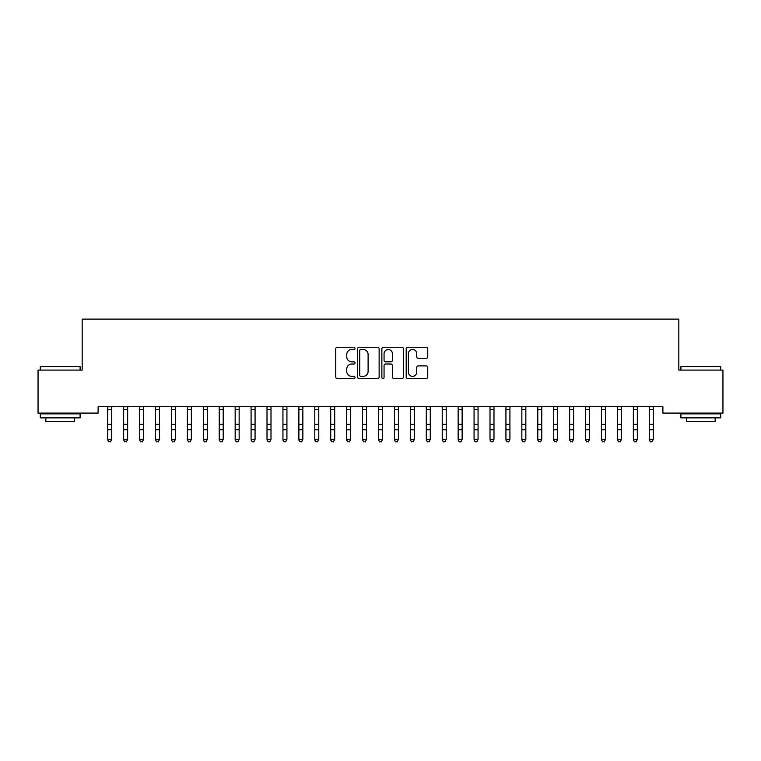<?xml version="1.0" encoding="UTF-8"?>
<svg xmlns="http://www.w3.org/2000/svg" width="761" height="761" viewBox="0 0 761 761"><rect width="100%" height="100%" fill="white"/><g stroke="black" fill="none" stroke-linecap="round" stroke-linejoin="round"><path stroke-width="1.14" d="M355.016 348.376A1.094 1.094 0 0 0 353.922 347.282L337.313 347.282A1.56 1.56 0 0 0 335.744 348.842L335.744 376.99A1.56 1.56 0 0 0 337.313 378.55L353.922 378.55A1.094 1.094 0 0 0 355.016 377.456A1.094 1.094 0 0 0 353.922 376.362L351.772 376.362A5.004 5.004 0 0 1 346.769 371.358L346.769 369.018A5.004 5.004 0 0 1 351.772 364.015L353.922 364.015A1.094 1.094 0 0 0 355.016 362.921A1.094 1.094 0 0 0 353.922 361.827L351.772 361.827A5.004 5.004 0 0 1 346.769 356.823L346.769 354.474A5.004 5.004 0 0 1 351.772 349.47L353.922 349.47A1.094 1.094 0 0 0 355.016 348.376M426.189 358.307A1.56 1.56 0 0 0 427.758 356.738L427.758 348.842A1.56 1.56 0 0 0 426.189 347.282L407.744 347.282A1.56 1.56 0 0 0 406.184 348.842L406.184 376.99A1.56 1.56 0 0 0 407.744 378.55L426.189 378.55A1.56 1.56 0 0 0 427.758 376.99L427.758 367.449A1.56 1.56 0 0 0 426.189 365.889L418.293 365.889A1.56 1.56 0 0 0 416.733 367.449L416.733 372.177A4.186 4.186 0 0 1 412.548 376.362A4.186 4.186 0 0 1 408.372 372.177L408.372 353.656A4.186 4.186 0 0 1 412.548 349.47A4.186 4.186 0 0 1 416.733 353.656L416.733 356.738A1.56 1.56 0 0 0 418.293 358.307L426.189 358.307M662.898 406.716L98.102 406.716L98.102 413.09L38.05 413.09L38.05 370.084L82.169 370.084L82.169 319.116L678.831 319.116L678.831 370.084L722.95 370.084L722.95 413.09L662.898 413.09L662.898 406.716M379.13 348.842A1.56 1.56 0 0 0 377.57 347.282L359.116 347.282A1.56 1.56 0 0 0 357.556 348.842L357.556 376.99A1.56 1.56 0 0 0 359.116 378.55L377.57 378.55A1.56 1.56 0 0 0 379.13 376.99L379.13 348.842M383.43 347.282L401.884 347.282A1.56 1.56 0 0 1 403.444 348.842L403.444 376.99A1.56 1.56 0 0 1 401.884 378.55L393.989 378.55A1.56 1.56 0 0 1 392.419 376.99L392.419 365.575A1.56 1.56 0 0 0 390.859 364.015L385.618 364.015A1.56 1.56 0 0 0 384.058 365.575L384.058 377.456A1.094 1.094 0 0 1 382.964 378.55A1.094 1.094 0 0 1 381.87 377.456L381.87 348.842A1.56 1.56 0 0 1 383.43 347.282M360.838 349.47A1.094 1.094 0 0 0 359.744 350.564L359.744 375.268A1.094 1.094 0 0 0 360.838 376.362L363.111 376.362A5.004 5.004 0 0 0 368.105 371.358L368.105 354.474A5.004 5.004 0 0 0 363.111 349.47L360.838 349.47M392.419 353.732A4.186 4.186 0 0 0 388.243 349.546A4.186 4.186 0 0 0 384.058 353.732L384.058 360.257A1.56 1.56 0 0 0 385.618 361.827L390.859 361.827A1.56 1.56 0 0 0 392.419 360.257L392.419 353.732M107.739 407.554L107.739 439.325L111.715 439.325L110.526 441.884L108.928 441.58L110.526 441.884M111.715 407.554L111.715 439.325L110.526 441.58M107.529 406.716L107.739 407.221M111.715 407.221L111.915 406.716M108.928 441.884L107.739 440.077L108.928 441.58M123.663 407.554L123.663 439.325L127.648 439.325L126.45 441.884L124.861 441.58L126.45 441.884M127.648 407.554L127.648 439.325L126.45 441.58M139.586 407.554L139.586 439.325L143.572 439.325L142.374 441.884L140.785 441.58L142.374 441.884M143.572 407.554L143.572 439.325L142.374 441.58M123.463 406.716L123.663 407.221M127.648 407.221L127.848 406.716M124.861 441.884L123.663 440.077L124.861 441.58M139.387 406.716L139.586 407.221M143.572 407.221L143.772 406.716M140.785 441.884L139.586 440.077L140.785 441.58M40.276 366.583L80.095 366.583L40.276 366.583L40.276 370.084M80.095 417.865L40.276 417.865L40.276 413.889L80.095 413.889L80.095 417.865M74.521 417.865L74.521 421.537L45.85 421.537L45.85 417.865M680.905 366.583L720.724 366.583L680.905 366.583L680.905 370.084M720.724 417.865L680.905 417.865L680.905 413.889L720.724 413.889L720.724 417.865M715.15 417.865L715.15 421.537L686.479 421.537L686.479 417.865M155.52 407.554L155.52 439.325L159.496 439.325L158.307 441.884L156.709 441.58L158.307 441.884M159.496 407.554L159.496 439.325L158.307 441.58M171.444 407.554L171.444 439.325L175.43 439.325L174.231 441.884L172.642 441.58L174.231 441.884M175.43 407.554L175.43 439.325L174.231 441.58M155.32 406.716L155.52 407.221M159.496 407.221L159.705 406.716M156.709 441.884L155.52 440.077L156.709 441.58M171.244 406.716L171.444 407.221M175.43 407.221L175.629 406.716M172.642 441.884L171.444 440.077L172.642 441.58M187.377 407.554L187.377 439.325L191.353 439.325L190.164 441.884L188.566 441.58L190.164 441.884M191.353 407.554L191.353 439.325L190.164 441.58M187.168 406.716L187.377 407.221M191.353 407.221L191.563 406.716M188.566 441.884L187.377 440.077L188.566 441.58M203.301 407.554L203.301 439.325L207.287 439.325L206.088 441.884L204.5 441.58L206.088 441.884M207.287 407.554L207.287 439.325L206.088 441.58M203.101 406.716L203.301 407.221M207.287 407.221L207.487 406.716M204.5 441.884L203.301 440.077L204.5 441.58M219.235 407.554L219.235 439.325L223.211 439.325L222.022 441.884L220.424 441.58L222.022 441.884M223.211 407.554L223.211 439.325L222.022 441.58M235.159 407.554L235.159 439.325L239.144 439.325L237.946 441.884L236.357 441.58L237.946 441.884M239.144 407.554L239.144 439.325L237.946 441.58M251.082 407.554L251.082 439.325L255.068 439.325L253.87 441.884L252.281 441.58L253.87 441.884M255.068 407.554L255.068 439.325L253.87 441.58M267.016 407.554L267.016 439.325L270.992 439.325L269.803 441.884L268.205 441.58L269.803 441.884M270.992 407.554L270.992 439.325L269.803 441.58M282.94 407.554L282.94 439.325L286.926 439.325L285.727 441.884L284.138 441.58L285.727 441.884M286.926 407.554L286.926 439.325L285.727 441.58M298.873 407.554L298.873 439.325L302.849 439.325L301.66 441.884L300.062 441.58L301.66 441.884M302.849 407.554L302.849 439.325L301.66 441.58M314.797 407.554L314.797 439.325L318.783 439.325L317.584 441.884L315.996 441.58L317.584 441.884M318.783 407.554L318.783 439.325L317.584 441.58M330.721 407.554L330.721 439.325L334.707 439.325L333.508 441.884L331.92 441.58L333.508 441.884M334.707 407.554L334.707 439.325L333.508 441.58M346.655 407.554L346.655 439.325L350.631 439.325L349.442 441.884L347.844 441.58L349.442 441.884M350.631 407.554L350.631 439.325L349.442 441.58M362.578 407.554L362.578 439.325L366.564 439.325L365.366 441.884L363.777 441.58L365.366 441.884M366.564 407.554L366.564 439.325L365.366 441.58M378.512 407.554L378.512 439.325L382.488 439.325L381.299 441.884L379.701 441.58L381.299 441.884M382.488 407.554L382.488 439.325L381.299 441.58M394.436 407.554L394.436 439.325L398.422 439.325L397.223 441.884L395.634 441.58L397.223 441.884M398.422 407.554L398.422 439.325L397.223 441.58M410.369 407.554L410.369 439.325L414.345 439.325L413.156 441.884L411.558 441.58L413.156 441.884M414.345 407.554L414.345 439.325L413.156 441.58M426.293 407.554L426.293 439.325L430.279 439.325L429.08 441.884L427.492 441.58L429.08 441.884M430.279 407.554L430.279 439.325L429.08 441.58M442.217 407.554L442.217 439.325L446.203 439.325L445.004 441.884L443.416 441.58L445.004 441.884M446.203 407.554L446.203 439.325L445.004 441.58M458.151 407.554L458.151 439.325L462.127 439.325L460.938 441.884L459.34 441.58L460.938 441.884M462.127 407.554L462.127 439.325L460.938 441.58M474.074 407.554L474.074 439.325L478.06 439.325L476.862 441.884L475.273 441.58L476.862 441.884M478.06 407.554L478.06 439.325L476.862 441.58M490.008 407.554L490.008 439.325L493.984 439.325L492.795 441.884L491.197 441.58L492.795 441.884M493.984 407.554L493.984 439.325L492.795 441.58M505.932 407.554L505.932 439.325L509.918 439.325L508.719 441.884L507.13 441.58L508.719 441.884M509.918 407.554L509.918 439.325L508.719 441.58M521.856 407.554L521.856 439.325L525.841 439.325L524.643 441.884L523.054 441.58L524.643 441.884M525.841 407.554L525.841 439.325L524.643 441.58M537.789 407.554L537.789 439.325L541.765 439.325L540.576 441.884L538.978 441.58L540.576 441.884M541.765 407.554L541.765 439.325L540.576 441.58M219.025 406.716L219.235 407.221M223.211 407.221L223.411 406.716M220.424 441.884L219.235 440.077L220.424 441.58M234.959 406.716L235.159 407.221M239.144 407.221L239.344 406.716M236.357 441.884L235.159 440.077L236.357 441.58M250.883 406.716L251.082 407.221M255.068 407.221L255.268 406.716M252.281 441.884L251.082 440.077L252.281 441.58M266.816 406.716L267.016 407.221M270.992 407.221L271.201 406.716M268.205 441.884L267.016 440.077L268.205 441.58M282.74 406.716L282.94 407.221M286.926 407.221L287.125 406.716M284.138 441.884L282.94 440.077L284.138 441.58M298.664 406.716L298.873 407.221M302.849 407.221L303.049 406.716M300.062 441.884L298.873 440.077L300.062 441.58M314.597 406.716L314.797 407.221M318.783 407.221L318.983 406.716M315.996 441.884L314.797 440.077L315.996 441.58M330.521 406.716L330.721 407.221M334.707 407.221L334.907 406.716M331.92 441.884L330.721 440.077L331.92 441.58M346.455 406.716L346.655 407.221M350.631 407.221L350.84 406.716M347.844 441.884L346.655 440.077L347.844 441.58M362.379 406.716L362.578 407.221M366.564 407.221L366.764 406.716M363.777 441.884L362.578 440.077L363.777 441.58M378.303 406.716L378.512 407.221M382.488 407.221L382.697 406.716M379.701 441.884L378.512 440.077L379.701 441.58M394.236 406.716L394.436 407.221M398.422 407.221L398.621 406.716M395.634 441.884L394.436 440.077L395.634 441.58M410.16 406.716L410.369 407.221M414.345 407.221L414.545 406.716M411.558 441.884L410.369 440.077L411.558 441.58M426.093 406.716L426.293 407.221M430.279 407.221L430.479 406.716M427.492 441.884L426.293 440.077L427.492 441.58M442.017 406.716L442.217 407.221M446.203 407.221L446.403 406.716M443.416 441.884L442.217 440.077L443.416 441.58M457.951 406.716L458.151 407.221M462.127 407.221L462.336 406.716M459.34 441.884L458.151 440.077L459.34 441.58M473.875 406.716L474.074 407.221M478.06 407.221L478.26 406.716M475.273 441.884L474.074 440.077L475.273 441.58M489.799 406.716L490.008 407.221M493.984 407.221L494.184 406.716M491.197 441.884L490.008 440.077L491.197 441.58M505.732 406.716L505.932 407.221M509.918 407.221L510.117 406.716M507.13 441.884L505.932 440.077L507.13 441.58M521.656 406.716L521.856 407.221M525.841 407.221L526.041 406.716M523.054 441.884L521.856 440.077L523.054 441.58M537.589 406.716L537.789 407.221M541.765 407.221L541.975 406.716M538.978 441.884L537.789 440.077L538.978 441.58M553.713 407.554L553.713 439.325L557.699 439.325L556.5 441.884L554.912 441.58L556.5 441.884M557.699 407.554L557.699 439.325L556.5 441.58M553.513 406.716L553.713 407.221M557.699 407.221L557.899 406.716M554.912 441.884L553.713 440.077L554.912 441.58M569.647 407.554L569.647 439.325L573.623 439.325L572.434 441.884L570.836 441.58L572.434 441.884M573.623 407.554L573.623 439.325L572.434 441.58M569.437 406.716L569.647 407.221M573.623 407.221L573.832 406.716M570.836 441.884L569.647 440.077L570.836 441.58M585.57 407.554L585.57 439.325L589.556 439.325L588.358 441.884L586.769 441.58L588.358 441.884M589.556 407.554L589.556 439.325L588.358 441.58M585.371 406.716L585.57 407.221M589.556 407.221L589.756 406.716M586.769 441.884L585.57 440.077L586.769 441.58M601.504 407.554L601.504 439.325L605.48 439.325L604.291 441.884L602.693 441.58L604.291 441.884M605.48 407.554L605.48 439.325L604.291 441.58M601.295 406.716L601.504 407.221M605.48 407.221L605.68 406.716M602.693 441.884L601.504 440.077L602.693 441.58M617.428 407.554L617.428 439.325L621.414 439.325L620.215 441.884L618.626 441.58L620.215 441.884M621.414 407.554L621.414 439.325L620.215 441.58M617.228 406.716L617.428 407.221M621.414 407.221L621.613 406.716M618.626 441.884L617.428 440.077L618.626 441.58M633.352 407.554L633.352 439.325L637.337 439.325L636.139 441.884L634.55 441.58L636.139 441.884M637.337 407.554L637.337 439.325L636.139 441.58M633.152 406.716L633.352 407.221M637.337 407.221L637.537 406.716M634.55 441.884L633.352 440.077L634.55 441.58M649.285 407.554L649.285 439.325L653.261 439.325L652.072 441.884L650.474 441.58L652.072 441.884M653.261 407.554L653.261 439.325L652.072 441.58M649.085 406.716L649.285 407.221M653.261 407.221L653.471 406.716M650.474 441.884L649.285 440.077L650.474 441.58M111.905 406.755L107.548 406.755M111.715 424.257L107.739 424.257M111.715 429.765L107.739 429.765M111.715 409.551L107.739 409.551M127.829 406.755L123.472 406.755M127.648 424.257L123.663 424.257M127.648 429.765L123.663 429.765M127.648 409.551L123.663 409.551M143.762 406.755L139.406 406.755M143.572 424.257L139.586 424.257M143.572 429.765L139.586 429.765M143.572 409.551L139.586 409.551M159.686 406.755L155.33 406.755M159.496 424.257L155.52 424.257M159.496 429.765L155.52 429.765M159.496 409.551L155.52 409.551M175.62 406.755L171.254 406.755M175.43 424.257L171.444 424.257M175.43 429.765L171.444 429.765M175.43 409.551L171.444 409.551M191.544 406.755L187.187 406.755M191.353 424.257L187.377 424.257M191.353 429.765L187.377 429.765M191.353 409.551L187.377 409.551M207.477 406.755L203.111 406.755M207.287 424.257L203.301 424.257M207.287 429.765L203.301 429.765M207.287 409.551L203.301 409.551M223.401 406.755L219.044 406.755M223.211 424.257L219.235 424.257M223.211 429.765L219.235 429.765M223.211 409.551L219.235 409.551M239.325 406.755L234.968 406.755M239.144 424.257L235.159 424.257M239.144 429.765L235.159 429.765M239.144 409.551L235.159 409.551M255.258 406.755L250.892 406.755M255.068 424.257L251.082 424.257M255.068 429.765L251.082 429.765M255.068 409.551L251.082 409.551M271.182 406.755L266.826 406.755M270.992 424.257L267.016 424.257M270.992 429.765L267.016 429.765M270.992 409.551L267.016 409.551M287.116 406.755L282.75 406.755M286.926 424.257L282.94 424.257M286.926 429.765L282.94 429.765M286.926 409.551L282.94 409.551M303.04 406.755L298.683 406.755M302.849 424.257L298.873 424.257M302.849 429.765L298.873 429.765M302.849 409.551L298.873 409.551M318.973 406.755L314.607 406.755M318.783 424.257L314.797 424.257M318.783 429.765L314.797 429.765M318.783 409.551L314.797 409.551M334.897 406.755L330.54 406.755M334.707 424.257L330.721 424.257M334.707 429.765L330.721 429.765M334.707 409.551L330.721 409.551M350.821 406.755L346.464 406.755M350.631 424.257L346.655 424.257M350.631 429.765L346.655 429.765M350.631 409.551L346.655 409.551M366.754 406.755L362.388 406.755M366.564 424.257L362.578 424.257M366.564 429.765L362.578 429.765M366.564 409.551L362.578 409.551M382.678 406.755L378.322 406.755M382.488 424.257L378.512 424.257M382.488 429.765L378.512 429.765M382.488 409.551L378.512 409.551M398.612 406.755L394.246 406.755M398.422 424.257L394.436 424.257M398.422 429.765L394.436 429.765M398.422 409.551L394.436 409.551M414.536 406.755L410.179 406.755M414.345 424.257L410.369 424.257M414.345 429.765L410.369 429.765M414.345 409.551L410.369 409.551M430.46 406.755L426.103 406.755M430.279 424.257L426.293 424.257M430.279 429.765L426.293 429.765M430.279 409.551L426.293 409.551M446.393 406.755L442.027 406.755M446.203 424.257L442.217 424.257M446.203 429.765L442.217 429.765M446.203 409.551L442.217 409.551M462.317 406.755L457.96 406.755M462.127 424.257L458.151 424.257M462.127 429.765L458.151 429.765M462.127 409.551L458.151 409.551M478.25 406.755L473.884 406.755M478.06 424.257L474.074 424.257M478.06 429.765L474.074 429.765M478.06 409.551L474.074 409.551M494.174 406.755L489.818 406.755M493.984 424.257L490.008 424.257M493.984 429.765L490.008 429.765M493.984 409.551L490.008 409.551M510.108 406.755L505.742 406.755M509.918 424.257L505.932 424.257M509.918 429.765L505.932 429.765M509.918 409.551L505.932 409.551M526.032 406.755L521.675 406.755M525.841 424.257L521.856 424.257M525.841 429.765L521.856 429.765M525.841 409.551L521.856 409.551M541.956 406.755L537.599 406.755M541.765 424.257L537.789 424.257M541.765 429.765L537.789 429.765M541.765 409.551L537.789 409.551M557.889 406.755L553.523 406.755M557.699 424.257L553.713 424.257M557.699 429.765L553.713 429.765M557.699 409.551L553.713 409.551M573.813 406.755L569.456 406.755M573.623 424.257L569.647 424.257M573.623 429.765L569.647 429.765M573.623 409.551L569.647 409.551M589.746 406.755L585.38 406.755M589.556 424.257L585.57 424.257M589.556 429.765L585.57 429.765M589.556 409.551L585.57 409.551M605.67 406.755L601.314 406.755M605.48 424.257L601.504 424.257M605.48 429.765L601.504 429.765M605.48 409.551L601.504 409.551M621.594 406.755L617.238 406.755M621.414 424.257L617.428 424.257M621.414 429.765L617.428 429.765M621.414 409.551L617.428 409.551M637.528 406.755L633.171 406.755M637.337 424.257L633.352 424.257M637.337 429.765L633.352 429.765M637.337 409.551L633.352 409.551M653.452 406.755L649.095 406.755M653.261 424.257L649.285 424.257M653.261 429.765L649.285 429.765M653.261 409.551L649.285 409.551M80.095 370.084L80.095 366.583M71.02 413.889L71.02 413.09M49.36 413.889L49.36 413.09M720.724 370.084L720.724 366.583M711.64 413.889L711.64 413.09M689.98 413.889L689.98 413.09"/></g></svg>
